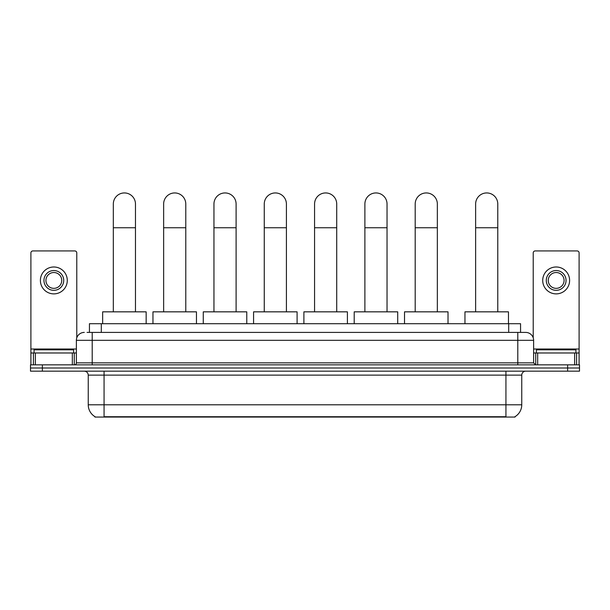 <?xml version="1.0" encoding="UTF-8"?>
<svg xmlns="http://www.w3.org/2000/svg" width="610" height="610" viewBox="0 0 610 610"><rect width="100%" height="100%" fill="white"/><g stroke="black" fill="none" stroke-linecap="round" stroke-linejoin="round"><path stroke-width="0.91" d="M89.441 332.412L89.441 323.712L520.559 323.712L520.559 332.412M515.031 416.668L515.031 417.057L94.969 417.057L94.969 416.668M95.091 416.737A13.847 13.847 0 0 1 88.244 404.796L104.066 404.796L104.066 416.737L505.934 416.737L505.934 404.796L521.756 404.796L521.756 375.127A3.957 3.957 0 0 1 525.706 371.17M88.244 404.796L88.244 375.127C88.015 372.725 86.696 371.406 84.294 371.17M514.909 416.737A13.847 13.847 0 0 0 521.756 404.796M42.364 364.841L579.5 364.841L579.5 368.005L30.5 368.005L30.5 371.17L42.364 371.17L42.364 368.005L30.5 368.005L30.5 364.841L42.364 364.841L42.364 368.005L579.5 368.005L579.5 371.17L42.364 371.17M87.245 332.412L525.706 332.412A7.907 7.907 0 0 1 533.62 340.319L533.62 362.866L535.595 364.841M87.062 332.412L92.201 332.412L92.201 340.319L76.38 340.319L76.38 362.866A1.975 1.975 0 0 1 74.405 364.841M84.294 332.412A7.907 7.907 0 0 0 76.38 340.319M533.62 340.319L517.798 340.319L517.798 332.412L525.706 332.412M73.612 352.976L73.612 349.812L34.061 349.812L34.061 352.976M72.331 364.841L72.331 352.976L35.342 352.976L35.342 364.841M76.776 337.848L76.776 252.906A1.975 1.975 0 0 0 74.801 250.931L32.871 250.931A1.975 1.975 0 0 0 30.896 252.906L30.896 352.976L35.342 352.976M72.331 352.976L76.38 352.976M30.896 364.841L30.896 352.976M53.84 270.55A9.89 9.89 0 0 0 43.95 280.44A9.89 9.89 0 0 0 53.84 290.329A9.89 9.89 0 0 0 63.722 280.44A9.89 9.89 0 0 0 53.84 270.55M53.84 272.525A7.907 7.907 0 0 0 45.925 280.44A7.907 7.907 0 0 0 53.84 288.347A7.907 7.907 0 0 0 61.747 280.44A7.907 7.907 0 0 0 53.84 272.525M53.84 293.883A13.45 13.45 0 0 0 67.283 280.44A13.45 13.45 0 0 0 53.84 266.989A13.45 13.45 0 0 0 40.39 280.44A13.45 13.45 0 0 0 53.84 293.883M575.939 352.976L575.939 349.812L536.388 349.812L536.388 352.976M113.323 311.84L113.323 204.022A11.071 11.071 0 0 1 124.402 192.943A11.071 11.071 0 0 1 135.473 204.022A11.071 11.071 0 0 0 124.402 192.943M135.473 311.84L135.473 204.022M146.156 323.712L146.156 311.84L102.648 311.84L102.648 323.712M163.64 311.84L163.64 204.022A11.071 11.071 0 0 1 174.712 192.943A11.071 11.071 0 0 1 185.783 204.022A11.071 11.071 0 0 0 174.712 192.943M185.783 311.84L185.783 204.022M196.466 323.712L196.466 311.84L152.957 311.84L152.957 323.712M213.95 311.84L213.95 204.022A11.071 11.071 0 0 1 225.021 192.943A11.071 11.071 0 0 1 236.1 204.022A11.071 11.071 0 0 0 225.021 192.943M236.1 311.84L236.1 204.022M246.775 323.712L246.775 311.84L203.267 311.84L203.267 323.712M264.26 311.84L264.26 204.022A11.071 11.071 0 0 1 275.339 192.943A11.071 11.071 0 0 1 286.41 204.022A11.071 11.071 0 0 0 275.339 192.943M286.41 311.84L286.41 204.022M297.093 323.712L297.093 311.84L253.577 311.84L253.577 323.712M314.569 311.84L314.569 204.022A11.071 11.071 0 0 1 325.648 192.943A11.071 11.071 0 0 1 336.72 204.022A11.071 11.071 0 0 0 325.648 192.943M336.72 311.84L336.72 204.022M347.403 323.712L347.403 311.84L303.894 311.84L303.894 323.712M364.887 311.84L364.887 204.022A11.071 11.071 0 0 1 375.958 192.943A11.071 11.071 0 0 1 387.037 204.022A11.071 11.071 0 0 0 375.958 192.943M387.037 311.84L387.037 204.022M397.712 323.712L397.712 311.84L354.204 311.84L354.204 323.712M415.196 311.84L415.196 204.022A11.071 11.071 0 0 1 426.268 192.943A11.071 11.071 0 0 1 437.347 204.022A11.071 11.071 0 0 0 426.268 192.943M437.347 311.84L437.347 204.022M448.022 323.712L448.022 311.84L404.514 311.84L404.514 323.712M475.632 311.84L475.632 204.022A11.071 11.071 0 0 1 486.711 192.943A11.071 11.071 0 0 1 497.783 204.022A11.071 11.071 0 0 0 486.711 192.943M497.783 311.84L497.783 204.022M508.466 323.712L508.466 311.84L464.957 311.84L464.957 323.712M574.658 364.841L574.658 352.976L537.669 352.976L537.669 364.841M574.658 352.976L579.103 352.976L579.103 252.906A1.975 1.975 0 0 0 577.129 250.931L535.199 250.931A1.975 1.975 0 0 0 533.224 252.906L533.224 337.848M533.62 352.976L537.669 352.976M579.103 352.976L579.103 364.841M556.16 270.55A9.89 9.89 0 0 0 546.278 280.44A9.89 9.89 0 0 0 556.16 290.329A9.89 9.89 0 0 0 566.049 280.44A9.89 9.89 0 0 0 556.16 270.55M556.16 272.525A7.907 7.907 0 0 0 548.253 280.44A7.907 7.907 0 0 0 556.16 288.347A7.907 7.907 0 0 0 564.075 280.44A7.907 7.907 0 0 0 556.16 272.525M556.16 293.883A13.45 13.45 0 0 0 569.61 280.44A13.45 13.45 0 0 0 556.16 266.989A13.45 13.45 0 0 0 542.717 280.44A13.45 13.45 0 0 0 556.16 293.883M504.348 417.057L504.348 416.668M105.652 417.057L105.652 416.668M101.306 332.412L101.306 323.712M508.694 332.412L508.694 323.712M505.934 371.17L505.934 375.127L88.244 375.127M521.756 375.127L505.934 375.127L505.934 404.796L104.066 404.796L104.066 371.17M567.635 371.17L567.635 364.841M92.201 364.841L92.201 362.866L533.62 362.866M76.38 362.866L92.201 362.866L92.201 340.319L517.798 340.319L517.798 364.841M76.38 349.019L30.896 349.019M74.275 352.976L74.275 364.841M30.927 352.976L30.927 364.841M33.397 364.841L33.397 352.976M113.323 227.751L135.473 227.751M163.64 227.751L185.783 227.751M213.95 227.751L236.1 227.751M264.26 227.751L286.41 227.751M314.569 227.751L336.72 227.751M364.887 227.751L387.037 227.751M415.196 227.751L437.347 227.751M475.632 227.751L497.783 227.751M579.103 349.019L533.62 349.019M579.073 364.841L579.073 352.976M576.602 352.976L576.602 364.841M535.725 364.841L535.725 352.976"/></g></svg>
